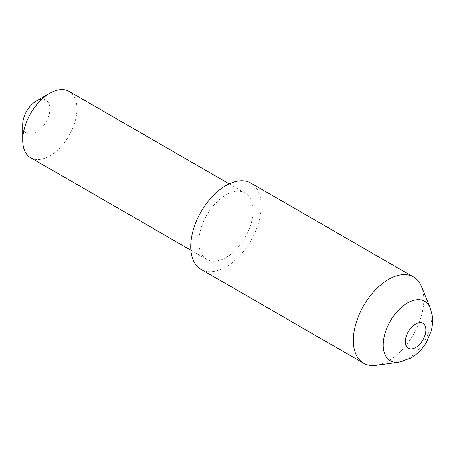 <?xml version="1.0" encoding="UTF-8"?>
<svg xmlns="http://www.w3.org/2000/svg" width="455" height="455" viewBox="0 0 455 455"><rect width="100%" height="100%" fill="white"/><g stroke="black" fill="none" stroke-linecap="round" stroke-linejoin="round"><path stroke-width="0.34" stroke-dasharray="2.27 1.71" d="M36.298 101.084A19.161 11.062 -60 0 1 49.845 108.904A19.161 11.062 -60 0 1 36.298 132.371A19.161 11.062 -60 0 1 22.75 124.551M30.684 157.731A38.317 22.124 120 0 0 49.845 155.838A38.317 22.124 120 0 0 74.876 122.071A38.317 22.124 120 0 0 69.006 91.364M225.964 257.519A38.317 22.124 -60 0 1 206.809 259.418A38.317 22.124 -60 0 1 200.934 228.711A38.317 22.124 -60 0 1 225.964 194.945A38.317 22.124 -60 0 1 245.126 193.045A38.317 22.124 -60 0 1 251.001 223.752A38.317 22.124 -60 0 1 225.964 257.519M421.444 286.582A49.817 28.762 -60 0 1 388.536 360.764A49.817 28.762 -60 0 1 375.972 365.342M250.87 183.092A49.817 28.762 -60 0 1 258.508 223.007A49.817 28.762 -60 0 1 225.964 266.903A49.817 28.762 -60 0 1 201.059 269.371M430.18 307.95A34.33 19.821 -60 0 1 407.504 359.069A34.33 19.821 -60 0 1 398.842 362.226M206.809 259.418L190.89 250.227M245.126 193.045L229.212 183.86"/><path stroke-width="0.68" d="M22.75 140.191L22.75 124.551A19.161 11.062 -60 0 1 36.298 101.084L49.845 93.264A38.317 22.124 120 0 0 22.75 140.191A38.317 22.124 120 0 0 30.684 157.731L190.89 250.227M398.842 362.226L375.972 365.342A49.817 28.762 -60 0 1 363.63 363.232A49.817 28.762 -60 0 1 355.998 323.317A49.817 28.762 -60 0 1 388.536 279.415A49.817 28.762 -60 0 1 413.447 276.953A49.817 28.762 -60 0 1 421.444 286.582L430.18 307.95A34.33 19.821 -60 0 0 407.504 303.013A34.33 19.821 -60 0 0 383.633 339.737A34.33 19.821 -60 0 0 398.842 362.226L410.871 358.028C417.462 354.053 422.667 348.718 426.483 342.029L430.891 331.763C432.46 326.536 432.915 321.202 432.25 315.764L430.18 307.95M363.63 363.232L201.059 269.371A49.817 28.762 -60 0 1 193.42 229.456A49.817 28.762 -60 0 1 225.964 185.555A49.817 28.762 -60 0 1 250.87 183.092L413.447 276.953M229.212 183.86L69.006 91.364A38.317 22.124 120 0 0 49.845 93.264L36.298 101.084M415.631 323.966A14.418 8.326 120 0 0 405.439 341.62A14.418 8.326 120 0 0 415.631 347.506A14.418 8.326 120 0 0 425.829 329.847A14.418 8.326 120 0 0 415.631 323.966"/></g></svg>
